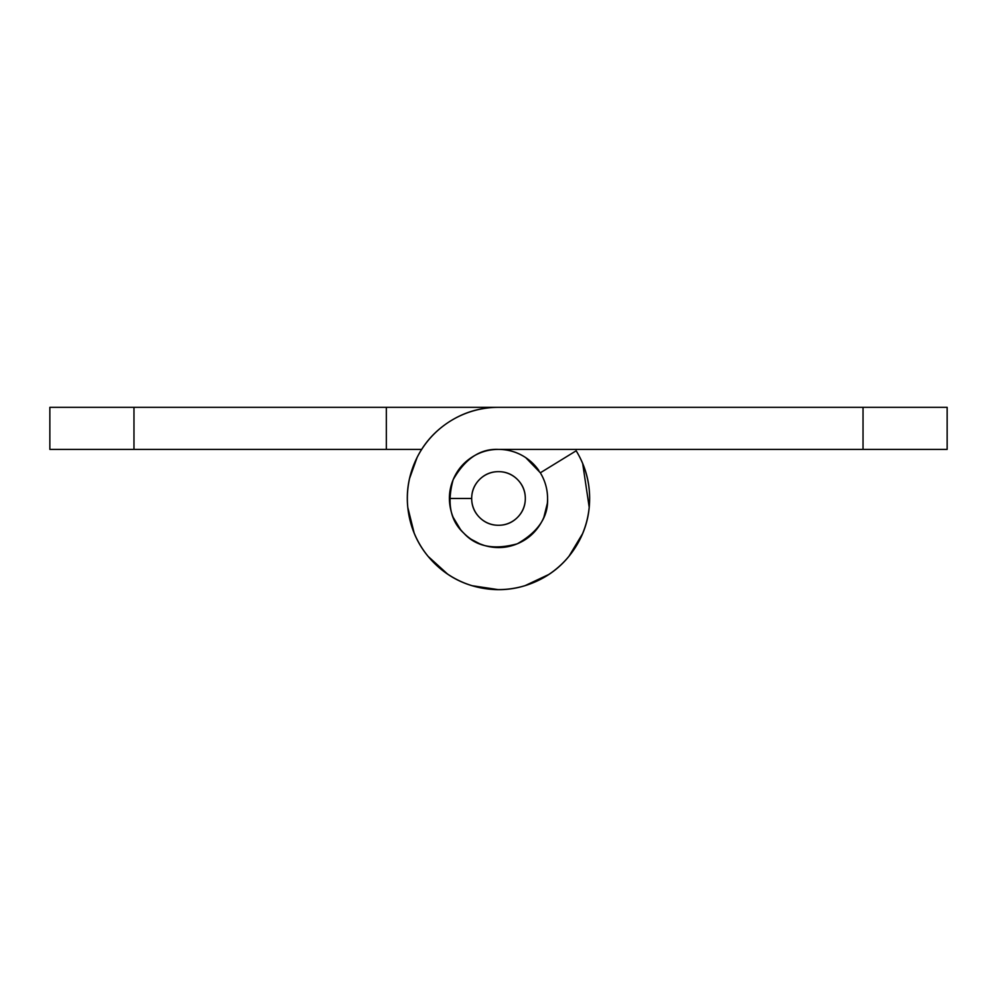 <?xml version="1.0" encoding="UTF-8"?>
<svg xmlns="http://www.w3.org/2000/svg" width="997" height="997" viewBox="0 0 997 997"><rect width="100%" height="100%" fill="white"/><g stroke="black" fill="none" stroke-linecap="round" stroke-linejoin="round"><path stroke-width="1.5" d="M386.338 407.337L947.15 407.337L947.15 449.398L498.5 449.398L863.028 449.398L863.028 407.337L498.5 407.337C480.068 407.337 463.194 412.459 447.865 422.691C432.548 432.935 421.357 446.569 414.303 463.593C407.25 480.616 405.53 498.164 409.119 516.247C412.721 534.317 421.033 549.87 434.056 562.906C447.092 575.942 462.645 584.254 480.716 587.844C498.799 591.445 516.346 589.713 533.37 582.659C550.406 575.605 564.04 564.414 574.272 549.098C584.516 533.769 589.638 516.895 589.626 498.463A91.126 91.126 0 0 1 498.5 589.601A91.126 91.126 0 0 1 407.362 498.463A91.126 91.126 0 0 1 498.5 407.337L133.972 407.337L386.338 407.337L386.338 449.398L49.85 449.398L49.85 407.337L133.972 407.337L133.972 449.398L386.338 449.398L386.338 407.337M421.631 449.398L386.338 449.398L421.631 449.398M530.354 461.113L537.52 468.627L530.354 461.113M502.388 547.403L494.612 547.403L502.388 547.403M417.145 457.349L409.455 478.797L417.145 457.349M456.676 472.802L454.694 476.329M49.85 449.398L133.972 449.398L133.972 407.337L49.85 407.337L49.85 449.398M450.557 487.882L449.647 503.273M453.124 517.256L460.552 529.606M471.22 539.302L479.707 543.789M479.719 543.801L484.255 545.434M498.5 547.577L512.745 545.434M525.78 539.302L536.448 529.606M543.876 517.256L547.353 503.273M540.349 472.777L525.768 457.66C517.505 452.152 508.42 449.398 498.5 449.398A49.077 49.077 0 0 1 538.903 470.609A49.077 49.077 0 0 0 498.5 449.398C480.292 448.525 465.188 458.632 453.161 479.682C446.768 503.074 450.32 520.908 463.804 533.158C476.068 546.643 493.889 550.194 517.281 543.801C538.343 531.775 548.437 516.67 547.565 498.463L547.577 498.463C547.577 508.395 544.811 517.48 539.302 525.731C533.794 533.981 526.441 540 517.281 543.801C508.109 547.602 498.662 548.524 488.929 546.593C479.196 544.661 470.821 540.187 463.804 533.158C456.788 526.142 452.314 517.767 450.37 508.034C448.438 498.301 449.36 488.854 453.161 479.682C456.962 470.522 462.982 463.181 471.232 457.66C479.495 452.152 488.58 449.398 498.5 449.398C488.58 449.398 479.495 452.152 471.232 457.66M582.697 463.593L589.215 507.398M582.759 533.37L568.963 556.301M549.173 574.297L524.958 585.7M498.5 589.663L472.042 585.7M447.827 574.297L428.037 556.301M414.241 533.37L407.785 507.398M539.302 525.731C544.811 517.48 547.577 508.395 547.577 498.463A49.077 49.077 0 0 0 540.324 472.802L576.166 450.794L540.324 472.802C545.097 480.691 547.515 489.24 547.565 498.463M576.166 450.794A91.138 91.138 0 0 1 589.626 498.463A91.126 91.126 0 0 0 576.166 450.794C585.139 465.425 589.638 481.314 589.638 498.463M863.028 449.398L947.15 449.398L947.15 407.337L863.028 407.337L863.028 449.398M488.929 546.593C479.196 544.661 470.821 540.187 463.804 533.158M471.681 498.463A26.819 26.819 0 0 1 498.5 471.643A26.819 26.819 0 0 1 525.319 498.463A26.819 26.819 0 0 1 498.5 525.282A26.819 26.819 0 0 1 471.681 498.463L449.423 498.463L471.681 498.463C471.681 491.06 474.298 484.741 479.532 479.495C484.766 474.26 491.097 471.643 498.5 471.643C505.903 471.643 512.234 474.26 517.468 479.495C522.702 484.741 525.319 491.06 525.319 498.463C525.319 505.878 522.702 512.196 517.468 517.431C512.234 522.665 505.903 525.282 498.5 525.282C491.097 525.282 484.766 522.665 479.532 517.431C474.298 512.196 471.681 505.878 471.681 498.463M466.646 461.113L459.48 468.627"/></g></svg>
